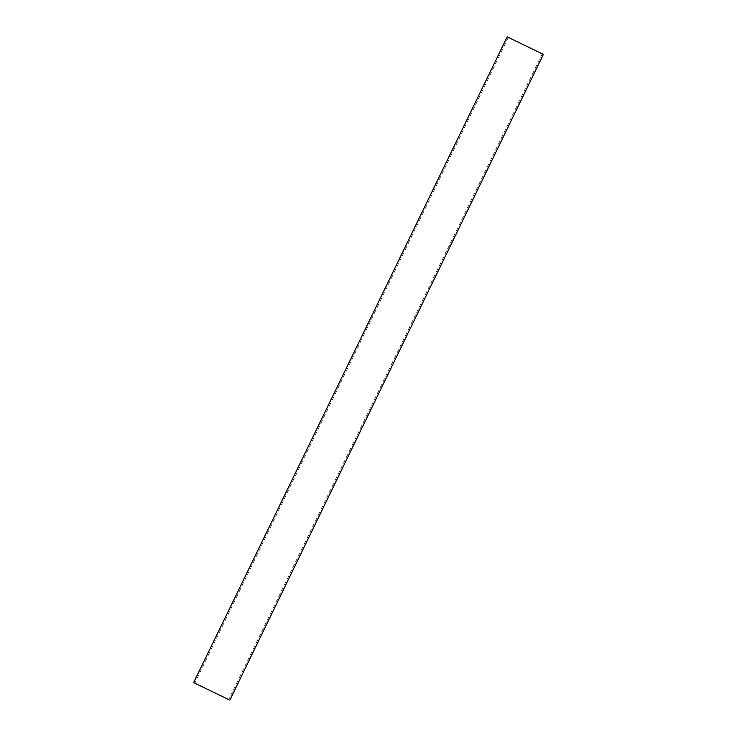 <?xml version="1.0" encoding="UTF-8"?>
<svg xmlns="http://www.w3.org/2000/svg" width="737" height="737" viewBox="0 0 737 737"><rect width="100%" height="100%" fill="white"/><g stroke="black" fill="none" stroke-linecap="round" stroke-linejoin="round"><path stroke-width="0.55" stroke-dasharray="3.69 2.76" d="M507.194 36.85L543.362 54.409M511.202 38.812L542.248 53.865L511.202 38.812M508.309 37.394L194.752 683.135M542.248 53.865L228.691 699.606"/><path stroke-width="1.11" d="M226.72 698.63L193.638 682.591L226.72 698.63M229.806 700.15L543.362 54.409L520 43.041L507.194 36.85L193.638 682.591M197.645 684.553L228.691 699.606L197.645 684.553"/></g></svg>
